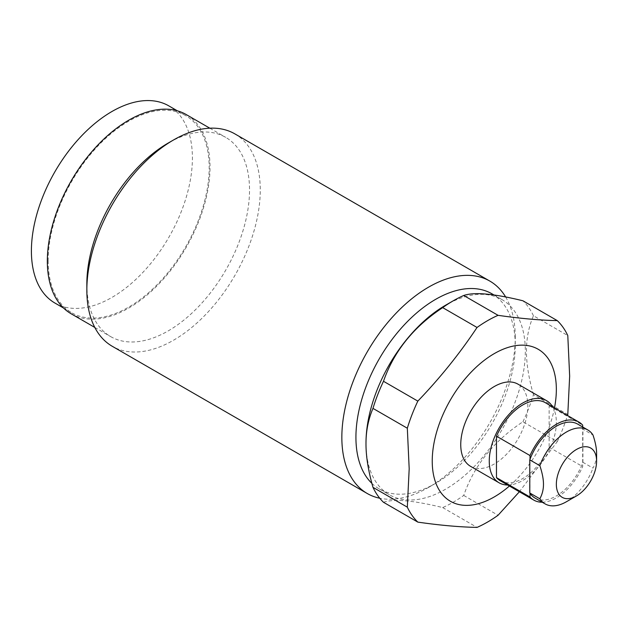 <?xml version="1.0" encoding="UTF-8"?>
<svg xmlns="http://www.w3.org/2000/svg" width="628" height="628" viewBox="0 0 628 628"><rect width="100%" height="100%" fill="white"/><g stroke="black" fill="none" stroke-linecap="round" stroke-linejoin="round"><path stroke-width="0.47" stroke-dasharray="3.14 2.35" d="M535.001 498.059A42.696 24.649 120 0 0 582.682 462.93A42.696 24.649 120 0 0 582.917 462.302L592.981 468.111C595.415 463.629 596.624 458.809 596.6 453.644M566.409 501.748A42.696 24.649 120 0 0 592.981 468.111M530.016 493.333L530.016 459.233M582.682 426.985L582.682 428.83A42.696 24.649 120 0 0 577.697 424.112M542.215 502.219A45.067 26.015 120 0 0 582.682 466.604L582.682 428.83A42.696 24.649 120 0 1 582.917 429.191L592.981 435M545.34 402.689A45.067 26.015 -60 0 1 549.139 405.79L582.682 425.156M507.675 485.02A47.438 27.389 120 0 0 556.345 422.354A47.438 27.389 120 0 0 552.742 406.968M500.273 480.742A45.067 26.015 120 0 0 549.139 447.238L549.139 405.79M470.576 466.337A47.438 27.389 120 0 0 507.134 453.628A47.438 27.389 120 0 0 527.834 405.892A47.438 27.389 120 0 0 518.014 384.171M554.477 407.965A87.755 50.664 -60 0 1 509.41 486.025M383.488 502.282C393.897 498.663 413.632 500.43 442.685 507.573A123.339 71.207 120 0 0 463.723 495.429C474.132 465.489 493.867 440.942 522.92 421.78L557.272 441.617L519.372 491.771M557.272 441.617A123.339 71.207 120 0 0 567.492 415.477M463.723 495.429L498.067 515.258M442.685 507.573L477.037 527.402M522.92 421.78A123.339 71.207 120 0 0 533.439 394.674L567.79 414.511M365.991 443.172A112.663 65.045 120 0 0 389.329 494.746A112.663 65.045 120 0 0 476.142 464.563A112.663 65.045 120 0 0 525.322 351.185A112.663 65.045 -60 0 0 501.984 299.603A112.663 65.045 -60 0 0 445.652 305.184M533.439 394.674C528.76 378.284 526.437 363.785 526.46 351.185C526.437 338.547 528.76 326.733 533.439 315.743L567.79 335.572M533.439 315.743A123.339 71.207 120 0 0 522.92 300.781M491.928 293.794A112.663 65.045 -60 0 1 515.258 345.369L515.258 337.236A122.625 70.799 120 0 1 428.547 487.422A122.625 70.799 120 0 1 379.752 498.232M371.878 483.372A112.663 65.045 120 0 0 379.265 488.937A112.663 65.045 120 0 0 435.596 483.356A112.663 65.045 120 0 0 515.258 345.369M505.65 296.981A122.625 70.799 -60 0 1 515.258 337.236M234.864 133.882A122.625 70.799 -60 0 1 260.267 190.017A122.625 70.799 120 0 1 206.738 313.427A122.625 70.799 120 0 1 112.247 346.279M86.845 283.942A115.034 66.419 120 0 0 110.669 336.608A115.034 66.419 120 0 0 199.319 305.789A115.034 66.419 120 0 0 249.528 190.017A115.034 66.419 -60 0 0 225.703 137.359A115.034 66.419 -60 0 0 168.186 143.058M71.16 313.788A115.034 66.419 120 0 0 159.802 282.969A115.034 66.419 120 0 0 210.019 167.205A115.034 66.419 120 0 0 186.194 114.547M48.168 260.644A113.849 65.728 120 0 0 71.749 312.768A113.849 65.728 120 0 0 159.481 282.262A113.849 65.728 120 0 0 209.179 167.692A113.849 65.728 120 0 0 185.598 115.576A113.849 65.728 120 0 0 97.866 146.073A113.849 65.728 120 0 0 48.168 260.644M54.981 303.081A113.849 65.728 120 0 0 142.713 272.583A113.849 65.728 120 0 0 192.404 158.005A113.849 65.728 -60 0 0 168.83 105.889M549.139 447.238L582.682 466.604M582.917 462.302L582.917 429.191M494.016 295.003L501.984 299.603M379.265 488.937L389.329 494.746M435.596 483.356L428.547 487.422M209.838 128.198L225.703 137.359M94.804 327.439L110.669 336.608M63.514 308.01L71.749 312.768M177.363 110.818L185.598 115.576"/><path stroke-width="0.94" d="M539.845 498.789L529.781 492.98A42.696 24.649 120 0 0 530.016 493.333A42.696 24.649 120 0 0 535.001 498.059L545.065 503.868A42.696 24.649 120 0 0 566.409 501.748L576.473 495.939A28.464 16.43 120 0 0 596.6 461.085L596.6 453.644C596.624 448.494 595.415 442.285 592.981 435A42.696 24.649 -60 0 0 587.761 429.921A42.696 24.649 -60 0 0 539.845 465.67C542.286 472.97 543.495 479.188 543.471 484.321C543.487 489.495 542.278 494.315 539.845 498.789A42.696 24.649 120 0 0 545.065 503.868M530.016 493.333L530.016 497.007L496.473 477.641L496.473 436.193L530.016 455.559L530.016 459.233A42.696 24.649 120 0 0 529.781 459.861L539.845 465.67M529.781 492.98L529.781 459.861M582.682 426.985L582.682 425.156A45.067 26.015 120 0 0 578.883 422.055A45.067 26.015 120 0 0 530.016 455.559M587.761 429.921L577.697 424.112A42.696 24.649 120 0 0 530.016 459.233M530.016 497.007A45.067 26.015 120 0 0 533.816 500.108A45.067 26.015 120 0 0 542.215 502.219M496.473 436.193A45.067 26.015 -60 0 1 545.34 402.689L578.883 422.055M552.742 406.968A47.438 27.389 120 0 0 546.525 400.633A47.438 27.389 120 0 0 509.967 413.342A47.438 27.389 120 0 0 489.259 461.085A47.438 27.389 120 0 0 499.087 482.799A47.438 27.389 120 0 0 507.675 485.02M496.473 477.641A45.067 26.015 120 0 0 500.273 480.742L533.816 500.108M546.525 400.633L518.014 384.171A47.438 27.389 120 0 0 481.456 396.88A47.438 27.389 120 0 0 460.748 444.624A47.438 27.389 120 0 0 470.576 466.337L499.087 482.799M509.41 486.025A87.755 50.664 -60 0 1 432.237 461.085A87.755 50.664 -60 0 1 494.291 353.603A87.755 50.664 -60 0 1 556.345 389.431A87.755 50.664 -60 0 1 554.477 407.965M557.272 320.61L522.92 300.781C493.859 293.637 474.124 291.871 463.723 295.49L498.067 315.327C520.282 318.514 540.017 320.28 557.272 320.61A123.339 71.207 120 0 1 567.79 335.572L569.659 376.117L567.79 414.511A123.339 71.207 120 0 1 567.492 415.477M498.067 315.327A123.339 71.207 120 0 0 477.037 327.471C459.782 353.446 440.047 377.993 417.832 401.111A123.339 71.207 120 0 0 407.321 428.218L409.189 468.771L407.321 507.157A123.339 71.207 120 0 0 417.832 522.119C440.047 525.314 459.775 527.073 477.037 527.402A123.339 71.207 120 0 0 498.067 515.258L519.372 491.771M463.723 295.49A123.339 71.207 120 0 0 453.204 300.828A123.339 71.207 120 0 0 442.685 307.634C413.624 326.803 393.889 351.358 383.488 381.282A123.339 71.207 120 0 0 372.969 408.388C368.291 419.386 365.967 431.193 365.991 443.831C365.967 456.438 368.291 470.937 372.969 487.328A123.339 71.207 120 0 0 383.488 502.282L417.832 522.119M372.969 487.328L407.321 507.157M365.991 443.831L365.991 443.172A112.663 65.045 -60 0 1 445.652 305.184L453.204 300.828M442.685 307.634L477.037 327.471M372.969 408.388L407.321 428.218M383.488 381.282L417.832 401.111M371.878 483.372A112.663 65.045 120 0 1 355.927 437.363A112.663 65.045 -60 0 1 405.107 323.977A112.663 65.045 -60 0 1 491.928 293.794L494.016 295.003M367.239 493.498L112.247 346.279A122.625 70.799 120 0 1 86.845 290.144A122.625 70.799 -60 0 1 173.556 139.958A122.625 70.799 -60 0 1 234.864 133.882L489.864 281.101A122.625 70.799 -60 0 0 395.365 313.953A122.625 70.799 -60 0 0 341.844 437.363A122.625 70.799 120 0 0 367.239 493.498A122.625 70.799 120 0 0 379.752 498.232M489.864 281.101A122.625 70.799 -60 0 1 505.65 296.981M86.845 290.144L86.845 283.942A115.034 66.419 -60 0 1 168.186 143.058L173.556 139.958M209.838 128.198L186.194 114.547A115.034 66.419 120 0 0 97.544 145.366A115.034 66.419 120 0 0 47.335 261.13A115.034 66.419 120 0 0 71.16 313.788L94.804 327.439M177.363 110.818L168.83 105.889A113.849 65.728 -60 0 0 81.098 136.394A113.849 65.728 -60 0 0 31.4 250.964A113.849 65.728 120 0 0 54.981 303.081L63.514 308.01M596.6 461.085A28.464 16.43 -60 0 0 576.473 449.46A28.464 16.43 -60 0 0 556.345 484.321A28.464 16.43 120 0 0 576.473 495.939"/></g></svg>
